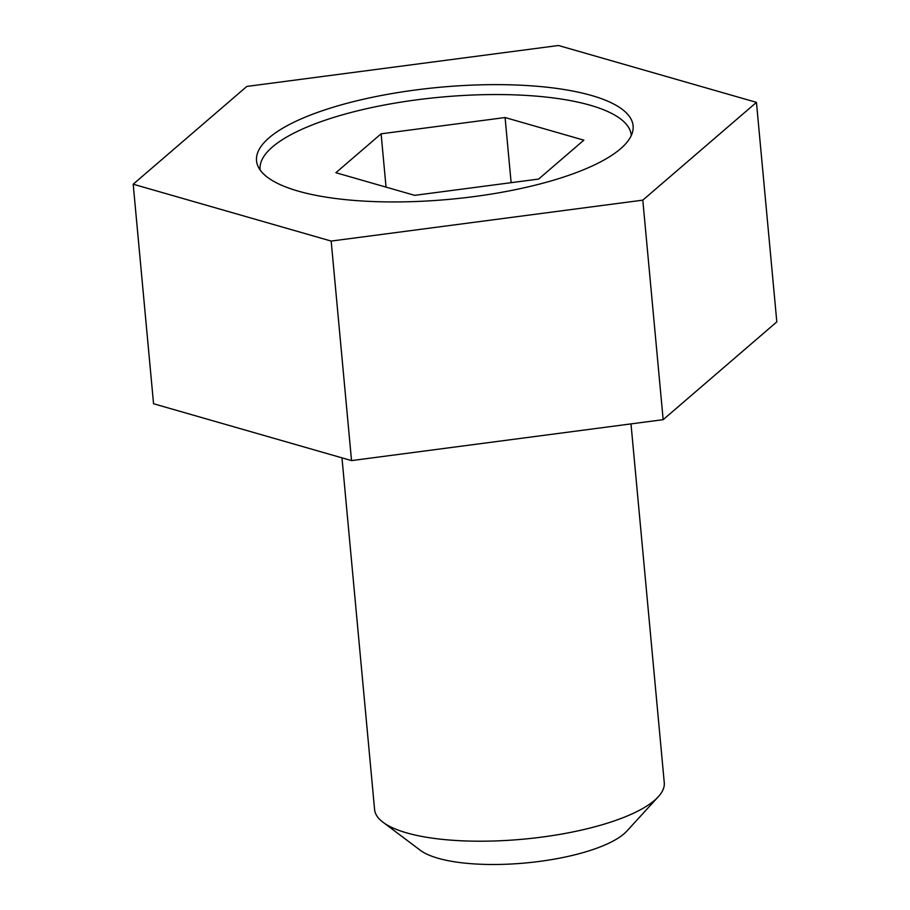 <?xml version="1.0" encoding="UTF-8"?>
<svg xmlns="http://www.w3.org/2000/svg" width="910" height="910" viewBox="0 0 910 910"><rect width="100%" height="100%" fill="white"/><g stroke="black" fill="none" stroke-linecap="round" stroke-linejoin="round"><path stroke-width="1.36" d="M563.051 177.245A189.098 56.238 -5.3 0 0 633.11 125.819A189.098 56.238 -5.3 0 0 523.739 85.358A189.098 56.238 -5.3 0 0 326.576 109.325A189.098 56.238 -5.3 0 0 256.529 160.751A189.098 56.238 -5.3 0 0 365.9 201.212A189.098 56.238 -5.3 0 0 563.051 177.245M558.467 45.5L246.837 86.427L133.19 184.207L331.172 241.07L642.801 200.143L756.449 102.364L558.467 45.5M133.19 184.207L153.551 403.744L351.533 460.596L663.163 419.669L776.81 321.89L756.449 102.364M331.172 241.07L351.533 460.596M642.801 200.143L663.163 419.669M631.233 135.146L631.278 135.544A186.379 55.419 -5.3 0 0 631.233 135.146A186.379 55.419 -5.3 0 0 523.443 95.266A186.379 55.419 -5.3 0 0 329.124 118.891A186.379 55.419 -5.3 0 0 260.078 169.579A186.379 55.419 -5.3 0 0 260.123 169.988L260.078 169.579M658.305 796.739L626.797 831.148A109.098 32.441 174.7 0 1 590.852 850.247A109.098 32.441 174.7 0 1 420.34 850.304L383.042 822.276A145.463 43.259 -5.3 0 0 610.383 822.208A145.463 43.259 -5.3 0 0 658.305 796.739A145.463 43.259 -5.3 0 0 664.266 782.657L630.994 423.901M341.967 457.855L374.59 809.525A145.463 43.259 -5.3 0 0 383.042 822.276M583.845 140.163L505.084 117.538L381.108 133.815L335.892 172.718L414.653 195.343L538.64 179.065L583.845 140.163M511.124 182.671L505.084 117.538M386.045 187.13L381.108 133.815"/></g></svg>
